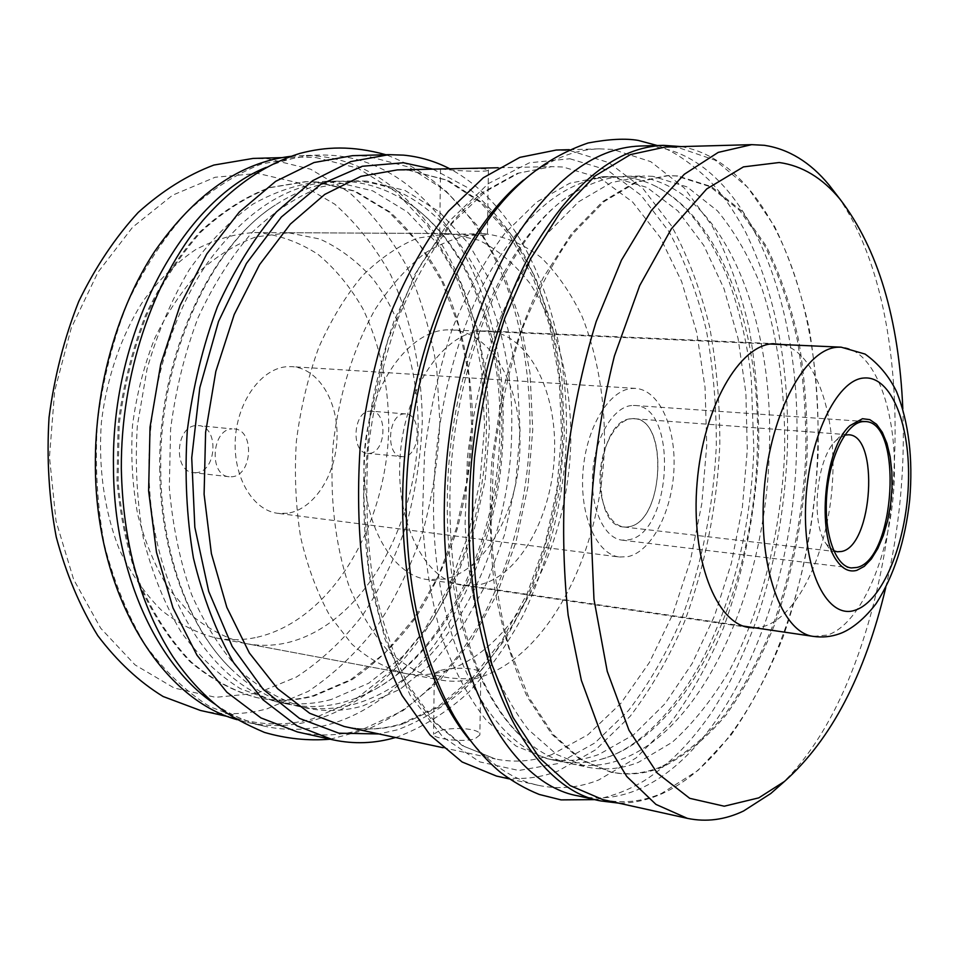 <?xml version="1.0" encoding="UTF-8"?>
<svg xmlns="http://www.w3.org/2000/svg" width="959" height="959" viewBox="0 0 959 959"><rect width="100%" height="100%" fill="white"/><g stroke="black" fill="none" stroke-linecap="round" stroke-linejoin="round"><path stroke-width="0.72" stroke-dasharray="4.79 3.6" d="M257 693.273L296.343 677.102C321.061 660.931 343.238 640.18 362.886 614.863C380.771 587.519 395.288 557.527 406.424 524.897C415.487 491.32 420.773 456.999 422.284 421.924C421.828 369.455 411.171 318.832 390.709 274.969C375.353 247.182 356.712 223.591 334.787 204.195L298.309 182.881L257.839 173.423L215.176 177.247L172.548 195.204L132.57 227.259L97.938 272.308L71.266 328.026L54.675 390.948L49.472 456.844L56.03 521.133L73.627 579.464L100.719 628.253L135.075 664.911L174.226 688.035L215.631 697.313L257 693.273M257.084 637.255C332.521 619.946 388.107 522.967 388.767 425.065C388.215 382.569 379.608 343.825 362.922 308.822C350.503 287.185 335.566 269.059 318.112 254.435C299.436 242.243 279.321 234.967 257.743 232.605L254.71 232.546C234.847 233.684 215.152 239.378 195.612 249.628C176.576 262.49 159.194 279.489 143.442 300.623C121.493 334.859 106.737 377.271 101.39 422.463C98.082 467.848 104.543 512.286 119.611 550.058C131.083 573.794 144.941 593.777 161.196 610.008C178.434 623.77 196.703 633.096 215.991 637.975C229.764 640.492 243.454 640.252 257.084 637.255M200.407 710.463C222.86 715.258 245.036 714.719 266.95 708.857L308.223 691.379C334.116 674.081 357.311 652.036 377.822 625.22C396.487 596.318 411.627 564.683 423.243 530.315C432.713 494.976 438.251 458.87 439.857 421.984L436.669 367.453C430.795 331.826 420.977 298.393 407.191 267.165C391.224 237.772 371.78 212.742 348.884 192.088L310.68 169.228L268.172 158.81L253.128 158.415M315.751 157.516L357.803 168.173L395.504 191.512L427.498 225.521L452.852 268.052L471.001 316.949L481.622 370.15L484.595 425.652L479.956 481.562L467.884 535.997L448.668 587.064L422.775 632.844L390.852 671.36L353.835 700.645L312.946 718.711C291.248 724.836 269.275 725.531 247.026 720.796L210.081 706.795C186.298 691.93 164.708 671.324 145.324 644.999C127.727 615.63 114.037 582.065 104.255 544.304C97.123 504.83 94.845 464.096 97.41 422.08C102.841 380.339 112.79 340.769 127.271 303.368C144.018 268.136 163.809 237.772 186.657 212.263C210.668 190.086 235.77 173.939 261.939 163.845L300.862 157.096L315.751 157.516M315.631 181.982L305.25 181.719L269.371 187.616C245.252 196.751 222.152 211.471 200.059 231.766C179.057 255.142 160.872 282.965 145.504 315.259C132.222 349.544 123.088 385.806 118.113 424.058L116.986 481.19C120.438 518.723 128.062 553.643 139.834 585.937C153.704 615.942 170.438 641.199 190.062 661.71C210.836 679.128 232.821 691.031 255.993 697.445C275.197 701.353 294.221 700.789 313.066 695.755L350.622 679.703L384.775 653.211L414.324 618.016L438.347 575.975L456.196 528.9L467.405 478.625L471.684 426.959L468.867 375.688L458.929 326.647L442.015 281.718L418.472 242.843L388.886 211.999L354.171 191.129L315.631 181.982M316.71 181.97L306.329 181.695L270.45 187.592C246.355 196.739 223.255 211.459 201.162 231.778C180.16 255.154 161.975 283.001 146.607 315.307C133.325 349.603 124.19 385.89 119.216 424.166L118.077 481.322C121.529 518.879 129.141 553.811 140.913 586.117C154.783 616.134 171.517 641.403 191.129 661.926C211.903 679.344 233.876 691.259 257.048 697.673C276.252 701.568 295.276 701.005 314.108 695.97L351.665 679.907C375.281 663.856 396.511 643.285 415.343 618.183C432.509 591.08 446.462 561.363 457.215 529.032C465.978 495.755 471.145 461.77 472.703 427.043C472.439 375.113 462.442 325.053 443.058 281.742C428.493 254.315 410.788 231.071 389.941 211.999L355.238 191.117L316.71 181.97M148.969 466.434C148.525 591.535 213.953 691.439 287.376 704.05C306.448 707.922 325.341 707.263 344.041 702.096L352.948 699.303C440.145 668.747 500.814 547.685 501.809 429.464C503.823 332.066 466.218 236.417 400.802 198.249C384.211 188.515 366.494 182.917 347.626 181.455L337.316 181.179C289.702 182.522 246.367 209.841 207.312 263.138C170.954 316.074 148.693 391.967 148.969 466.434M331.299 699.495C312.55 704.601 293.598 705.213 274.466 701.329L240.493 688.73C218.64 675.148 198.825 656.208 181.047 631.921C164.924 604.805 152.397 573.806 143.478 538.898C136.981 502.408 134.919 464.743 137.317 425.892L147.051 369.071C157.576 332.533 171.661 299.4 189.319 269.647C208.594 242.567 229.776 220.75 252.864 204.183C276.492 190.913 300.251 183.313 324.13 181.395L334.463 181.671L372.823 190.889L407.347 211.939L436.753 243.011L460.116 282.162L476.875 327.415L486.692 376.803L489.426 428.433L485.11 480.471L473.902 531.118L456.1 578.541L432.161 620.941L402.732 656.447L368.712 683.228L331.299 699.495M159.697 467.656C159.769 551.293 188.491 627.725 231.071 668.914C251.666 688.826 273.878 701.257 297.698 706.22C316.722 710.08 335.566 709.396 354.219 704.17C445.539 678.888 510.727 553.055 511.686 430.279C515.211 307.563 452.528 188.012 358.139 181.275L347.853 180.999C323.531 181.359 299.376 189.367 275.377 205.01C209.53 246.775 158.259 356.856 159.697 467.656M367.045 181.131L356.784 180.843L321.289 186.849C297.398 196.187 274.466 211.244 252.505 232.03C231.622 255.957 213.485 284.463 198.129 317.561C184.835 352.708 175.665 389.869 170.606 429.069L169.311 487.592C172.632 526.023 180.088 561.746 191.68 594.736C205.358 625.376 221.889 651.125 241.272 671.971C261.807 689.641 283.528 701.664 306.436 708.054C325.425 711.914 344.221 711.206 362.838 705.932L399.963 689.305L433.732 662.046L462.945 625.987L486.74 582.988L504.47 534.93L515.666 483.648L520.054 430.975L517.452 378.721L507.85 328.745L491.356 282.941L468.304 243.298L439.258 211.819L405.082 190.493L367.045 181.131M290.889 156.317L301.653 155.586C413.964 152.685 490.493 288.036 486.369 425.664C487.184 585.877 376.479 750.322 247.518 722.427L237.077 719.67M266.182 167.393C284.056 159.662 301.821 155.55 319.503 155.082C431.382 152.217 507.275 288.527 503.019 427.031C503.643 588.263 393.418 754.026 264.948 726.299L247.518 722.427M214.912 704.11C230.999 715.09 247.674 722.487 264.948 726.299M297.482 731.969C319.479 736.656 341.2 735.781 362.646 729.367L403.056 710.631L439.654 680.53L471.229 641.044L496.87 594.232L515.942 542.111L527.989 486.597L532.748 429.608L530.015 373.051L519.754 318.832L502.072 268.988L477.258 225.617L445.851 190.901L408.738 167.046L367.249 156.113L352.528 155.67M395.468 737.507L397.613 736.86C422.799 727.246 446.367 712.501 468.34 692.638C489.078 670.353 507.323 644.604 523.087 615.39C544.88 569.119 558.725 519.083 564.647 465.271C576.131 341.368 533.156 213.342 449.879 168.832M438.611 731.13L433.564 734.318C431.934 738.466 462.897 742.901 475.101 738.73L479.872 734.966C481.31 728.157 451.066 726.502 438.611 731.13M441.164 168.964L445.695 169.491C458.462 170.978 489.761 172.44 488.407 169.863L483.552 168.7L464.612 168.472M482.593 233.768L479.368 233.696C464.911 234.02 438.359 234.919 439.725 233.72L444.892 233.576C457.695 234.523 488.766 236.705 487.436 234.523L482.593 233.768M439.378 670.749L434.307 673.374C432.737 676.443 463.653 680.962 476.012 677.474L480.795 674.057C482.209 667.56 451.905 666.601 439.378 670.749M484.858 233.78L482.005 233.72C463.209 234.979 444.461 241.284 425.748 252.637C407.443 266.878 390.601 285.746 375.233 309.218C353.715 347.254 338.935 394.425 333.157 444.592C329.333 494.952 334.919 544.077 348.836 585.505C359.493 611.458 372.452 633.168 387.736 650.622C403.967 665.306 421.181 675.04 439.39 679.847C452.384 682.209 465.331 681.549 478.205 677.881C549.483 656.639 602.36 549.891 604.518 443.43C604.673 397.194 597.265 355.046 582.293 316.949C571.061 293.394 557.395 273.627 541.284 257.659C523.974 244.329 505.165 236.37 484.858 233.78M496.438 776.047C517.117 780.41 537.543 778.792 557.706 771.18L595.707 749.746L630.171 716.277C651.077 688.862 669.13 657.49 684.354 622.163C705.093 566.409 716.912 507.335 719.813 444.976C719.993 404.063 716.553 364.468 709.48 326.192C700.358 289.222 687.723 255.825 671.588 225.988L642.95 188.491L608.713 162.598L570.042 150.599L556.22 150.048M469.97 740.36C491.032 765.018 513.856 780.027 538.431 785.349C558.773 789.629 578.864 787.842 598.692 779.967L636.093 757.946L670.017 723.757C690.6 695.802 708.401 663.88 723.434 627.989C743.932 571.348 755.704 511.411 758.749 448.165C759.06 406.688 755.824 366.542 749.039 327.714C740.228 290.241 727.965 256.353 712.237 226.072L684.282 187.988L650.765 161.663L612.801 149.424L599.231 148.861C574.081 149.448 548.824 159.853 523.482 180.088M612.19 177.031L602.731 176.684L569.766 183.229L536.632 202.097L504.89 233.277C484.906 259.913 467.393 291.728 452.36 328.697C439.246 367.992 429.968 409.529 424.537 453.331L422.368 518.567C424.885 561.315 431.346 600.861 441.751 637.208C454.134 670.821 469.227 698.823 487.052 721.24L516.014 746.03L547.145 758.689C564.683 762.213 582.053 760.751 599.267 754.277L633.623 734.726L664.935 703.798L692.146 663.544L714.479 616.026L731.357 563.281L742.386 507.251L747.289 449.855L745.886 392.986L738.106 338.611L724.009 288.719L703.798 245.432L677.893 210.944L647.001 187.449L612.19 177.031M636.237 176.624L626.874 176.276C611.446 176.504 595.803 180.939 579.943 189.57C510.488 224.382 447.877 360.464 447.362 500.382C445.515 608.953 479.656 703.546 527.21 741.727C541.152 753.211 555.669 760.523 570.773 763.664C588.143 767.152 605.345 765.594 622.391 759.013C705.788 726.85 765.857 586.572 769.286 451.677C774.884 316.878 722.019 184.811 636.237 176.624M653.007 176.348L643.717 176L611.291 182.63L578.637 201.786L547.301 233.493C527.522 260.584 510.176 292.951 495.24 330.579C482.185 370.57 472.907 412.849 467.429 457.419L465.091 523.806C467.453 567.272 473.71 607.467 483.851 644.364C495.959 678.457 510.751 706.843 528.241 729.487L556.676 754.481L587.256 767.128C604.494 770.592 621.576 768.974 638.502 762.297L672.283 742.242C693.573 722.966 712.777 698.799 729.895 669.73C762.033 608.45 781.165 530.878 784.594 452.948C785.649 394.617 778.205 338.431 762.345 289.666C750.286 258.75 735.301 232.462 717.392 210.788L687.159 186.945L653.007 176.348M433.612 498.812C430.927 640.432 490.684 750.226 557.874 760.955C572.475 763.927 587.016 763.328 601.485 759.168L609.78 756.423C693.633 724.608 753.978 585.014 757.286 450.682C761.494 334.703 723.733 220.786 656.184 186.502C645.647 181.155 634.618 177.942 623.11 176.852L613.7 176.504C570.054 177.727 529.5 208.415 492.015 268.568C457.095 328.41 434.703 414.672 433.612 498.812M677.737 175.941L668.555 175.581L636.476 182.258L604.122 201.594L573.038 233.612C553.403 260.98 536.153 293.682 521.288 331.718C508.27 372.14 499.004 414.875 493.489 459.912L491.044 526.982C493.31 570.893 499.435 611.47 509.421 648.704L528.757 697.169L553.223 734.498L581.334 759.612L611.566 772.247C628.601 775.651 645.503 773.961 662.237 767.152C685.074 755.74 706.375 738.31 726.167 714.851C744.735 688.634 760.871 658.593 774.548 624.741C793.249 571.252 804.11 514.611 807.118 454.818C807.574 415.631 804.817 377.762 798.859 341.212C791.067 305.981 780.17 274.238 766.181 245.995L741.283 210.704L711.47 186.633L677.737 175.941M660.859 766.876C644.1 773.673 627.198 775.363 610.152 771.947L579.895 759.312L551.773 734.21L527.282 696.893C513.173 666.313 502.42 630.962 495.024 590.828C489.881 548.692 488.862 505.009 491.967 459.769L502.264 393.49C512.801 350.826 526.503 312.166 543.357 277.511L571.54 233.612L602.636 201.606L635.002 182.282L667.104 175.605L676.299 175.965L710.056 186.657L739.892 210.716L764.814 245.983C778.828 274.214 789.725 305.933 797.528 341.152C803.498 377.69 806.267 415.547 805.812 454.71C802.803 514.48 791.942 571.084 773.23 624.549C759.54 658.389 743.405 688.406 724.824 714.611C705.033 738.046 683.707 755.464 660.859 766.876M640.144 146.02C740.995 144.066 803.366 297.122 796.485 451.114C793.165 630.027 693.968 819.777 578.085 795.886M681.31 146.595C771.42 162.55 823.805 307.264 817.548 452.84C813.544 623.47 726.874 804.217 618.615 803.115M602.959 799.65C622.727 803.798 642.254 801.724 661.554 793.441L697.936 770.497L730.974 735.193C751.041 706.435 768.423 673.662 783.131 636.884C803.234 578.9 814.91 517.62 818.195 453.056C818.722 410.704 815.821 369.706 809.468 330.064C801.161 291.776 789.485 257.156 774.452 226.18L747.588 187.221L715.258 160.225L678.481 147.638L665.294 147.039M885.756 587.567C899.458 528.745 905.152 469.167 902.827 408.81M782.472 344.569C816.109 352.84 837.015 416.062 832.376 483.48C828.049 550.91 798.859 615.27 764.299 626.287L755.416 627.869M780.398 785.037C903.45 669.67 935.732 331.538 836.751 194.965M483.396 330.939L486.92 330.963C527.57 332.929 556.831 389.606 554.542 452.372C552.708 515.139 519.982 575.784 479.608 584.678L462.622 585.29C424.717 580.627 394.64 521.456 400.299 454.098C405.525 386.705 444.964 331.227 483.396 330.939M288.467 232.761L255.909 236.921C236.094 244.03 217.142 255.681 199.076 271.877C181.934 290.529 167.118 312.754 154.639 338.551C143.874 365.93 136.502 394.892 132.51 425.436C130.652 456.172 132.414 486.009 137.796 514.935C145.169 542.626 155.502 567.26 168.808 588.826L191.752 615.486C208.882 629.38 227.031 638.766 246.211 643.633C259.901 646.138 273.519 645.851 287.065 642.758C362.058 624.944 417.345 526.635 418.196 427.57C418.028 371.169 402.205 317.225 373.015 278.997C357.347 261.363 339.63 248.045 319.838 239.031L288.467 232.761M287.508 513.269L277.978 513.353C252.708 510.524 232.653 476.503 235.375 438.251C237.808 399.987 262.406 367.513 288.012 366.626L291.992 366.65C318.412 368.28 338.383 401.389 337.005 438.239C335.95 475.089 313.893 509.505 287.508 513.269M196.379 472.667L193.538 472.667C172.968 471.672 175.605 425.988 196.283 425.58L198.501 425.592C219.108 426.395 217.046 471.504 196.379 472.667M369.778 411.171L371.253 411.171C387.975 411.507 386.177 452.516 369.431 453.367L367.537 453.379C350.814 452.936 352.996 411.411 369.778 411.171M449.088 233.588L417.74 238.072C398.572 245.708 380.16 258.223 362.514 275.653C345.731 295.732 331.143 319.671 318.76 347.482C308.031 376.995 300.575 408.198 296.391 441.092C294.269 474.166 295.684 506.22 300.647 537.232C307.527 566.877 317.321 593.153 330.004 616.05L351.953 644.208C368.376 658.749 385.794 668.435 404.207 673.254C417.357 675.639 430.435 675.052 443.454 671.492C515.522 650.897 568.903 545.683 570.809 440.565C571.264 380.675 556.867 323.459 529.464 282.809C514.731 264.061 497.949 249.879 479.104 240.277L449.088 233.588M447.853 329.872C409.133 330.136 369.599 384.547 364.516 450.634C358.99 516.709 389.366 574.885 427.57 579.608L444.652 579.068C485.314 570.509 518.196 511.015 519.886 449.315C522.056 387.616 492.375 331.874 451.425 329.896L447.853 329.872M844.759 435.11L836.224 440.313C816.409 457.611 810.139 523.29 826.31 544.041L833.707 550.754M628.744 526.767C663.808 522.271 669.166 419.179 634.175 418.735L631.322 418.783C596.019 419.323 588.73 526.311 623.841 526.971L628.744 526.767C613.089 530.171 599.207 507.251 599.974 477.498C600.502 447.793 615.594 420.114 631.322 418.783C668.411 412.873 665.51 521.876 628.744 526.767M619.502 557.023L628.037 556.616C651.724 551.425 672.091 511.507 673.937 469.454C676.059 427.402 659.193 389.893 635.601 388.407L632.041 388.443C609.097 389.845 586.069 427.714 582.964 471.912C579.584 516.11 596.918 554.626 619.502 557.023L277.978 513.353M234.236 428.913C254.71 429.68 252.565 475.496 232.018 476.743L229.189 476.743C208.75 475.784 211.471 429.356 232.03 428.901L198.501 425.592M401.905 456.748C385.35 456.328 387.604 414.204 404.23 413.928L405.693 413.916C422.26 414.24 420.378 455.825 403.787 456.724L367.537 453.379M631.633 405.525C613.245 406.94 595.071 437.388 592.698 472.511C590.109 507.635 603.918 538.287 622.019 540.121L628.433 539.845C671.995 533.66 678.409 406.017 634.882 405.477L631.633 405.525M432.929 169.144L468.22 187.94C489.665 205.765 508.282 227.99 524.034 254.626C552.887 310.764 565.738 381.67 561.866 453.403C557.263 507.862 544.304 558.737 523.015 606.028C507.527 635.877 489.414 662.178 468.699 684.942C446.702 705.189 423.027 720.125 397.685 729.739L378.985 733.959M403.379 723.781C383.864 729.703 364.132 730.602 344.173 726.478C363.293 730.446 382.305 729.583 401.198 723.877L438.515 706.268L472.787 677.45L502.648 639.293L527.054 593.825L545.311 543.046L556.915 488.922L561.578 433.336L559.133 378.218L549.531 325.485L532.928 277.175L509.661 235.411L480.447 202.361L446.355 180.088L408.702 170.234L397.338 169.899L409.169 170.246L448.117 180.424L482.964 203.14L512.49 236.453L535.805 278.242L552.396 326.396L561.974 378.865L564.431 433.672L559.804 488.922L548.272 542.746L530.135 593.273L505.813 638.598L475.94 676.766L441.404 705.812L403.379 723.781M551.641 754.685C533.048 761.422 514.264 762.837 495.264 758.941L462.454 745.706L431.874 720.233L405.166 682.808C389.702 652.276 377.822 617.116 369.527 577.306C363.641 535.566 362.178 492.351 365.139 447.649C370.701 403.2 380.315 361.04 393.981 321.181L418.939 267.717C438.323 236.609 459.433 211.579 482.269 192.639L517.105 173.411L551.833 166.626L563.101 167.034L599.95 177.918L632.676 202.085L660.152 237.364L681.633 281.526L696.678 332.341L705.069 387.652L706.747 445.444L701.796 503.739L690.384 560.631L672.774 614.192L649.411 662.453L620.845 703.355L587.891 734.786L551.641 754.685M569.874 158.75L607.586 170.199L641.02 195.252L669.034 231.682C684.834 260.74 697.217 293.31 706.172 329.381C713.1 366.77 716.493 405.465 716.325 445.456C713.496 506.448 701.928 564.168 681.621 618.639C666.721 653.115 649.039 683.695 628.613 710.391L594.94 742.901L557.85 763.604L518.819 770.473L479.692 761.878L442.674 736.836L410.236 695.407L384.895 638.994L368.855 570.533L363.725 494.376L370.138 415.906L387.664 340.853L414.815 274.526L449.303 221.169L488.443 183.529L529.464 162.778L569.874 158.75M813.496 636.416L827.797 635.002C861.985 623.134 890.779 553.727 894.1 483.12C897.804 412.49 875.243 348.968 841.127 347.17M228.35 716.661L247.026 720.796M281.742 157.624L300.862 157.096M255.993 697.445L257.048 697.673M305.25 181.719L306.329 181.695M274.466 701.329L287.376 704.05M324.13 181.395L337.316 181.179M297.698 706.22L306.436 708.054M347.853 180.999L356.784 180.843M319.503 155.082L301.653 155.586M231.071 668.914C190.134 629.679 160.728 553.067 160.752 468.388C159.062 356.041 211.915 244.569 275.377 205.01M330.136 739.209L367.561 729.296C382.401 722.75 396.606 714.611 410.2 704.853C436.908 683.743 459.685 657.035 478.517 624.717C511.003 565.894 528.157 500.754 529.991 429.296C530.543 309.445 487.16 192.555 385.95 154.747M352.948 699.303C436.177 671.06 499.375 548.392 499.855 428.733C502.18 330.304 463.053 233.888 400.802 198.249M442.89 747.684L495.264 758.941L464.096 746.366L434.535 721.683L408.234 684.75C392.866 654.326 381.023 619.07 372.679 578.96C366.782 536.836 365.331 493.166 368.328 447.961C373.938 402.996 383.636 360.392 397.398 320.15C413.173 282.342 431.49 249.963 452.336 223.003L485.146 191.716L518.855 173.076L551.833 166.626L498.272 167.753M440.517 169.012L439.725 233.72M434.307 673.374L433.564 734.318M215.991 637.975L439.39 679.847M254.71 232.546L442.363 233.517M479.368 233.696L482.005 233.72M488.407 169.863L487.436 234.523M480.795 674.057L479.872 734.966M509.169 778.876L538.431 785.349M569.25 149.688L599.231 148.861M570.773 763.664L587.256 767.128M626.874 176.276L643.717 176M547.145 758.689L557.874 760.955M602.731 176.684L613.7 176.504M610.152 771.947L611.566 772.247M667.104 175.605L668.555 175.581M579.943 189.57C516.158 219.551 449.771 358.63 449.879 501.809C450.059 578.661 462.777 641.655 488.023 690.816C499.987 713.124 513.041 730.099 527.21 741.727M594.928 799.626C612.202 796.414 628.66 790.108 644.316 780.686C669.49 764.455 692.41 740.971 713.076 710.223L727.33 686.464C736.872 668.663 746.701 646.258 756.819 619.262C774.68 565.642 784.846 509.433 787.339 450.646C789.796 367.429 775.879 294.557 745.551 232.018C731.345 206.317 721.683 193.658 708.725 179.729C689.149 161.544 672.043 150.155 657.406 145.54M601.485 759.168C634.343 750.705 674.668 714.395 704.925 654.721C734.606 593.477 750.921 525.088 753.846 449.555L751.305 379.045C748.595 351.917 740.78 311.555 726.622 275.257C719.346 258.295 711.182 242.879 702.132 228.997C695.047 219.395 688.814 211.891 683.431 206.509C674.645 198.069 665.57 191.404 656.184 186.502M776.466 343.73L486.92 330.963M749.363 627.558L462.622 585.29M446.211 233.528L285.458 232.701M404.207 673.254L246.211 643.633M743.441 626.107L427.57 579.608M770.377 344.029L451.425 329.896M826.31 544.041L837.039 561.063M836.224 440.313L849.974 425.616M634.175 418.735L848.499 434.775M623.841 526.971L837.327 551.785M635.601 388.407L291.992 366.65M229.189 476.743L193.538 472.667M405.693 413.916L371.253 411.171M622.019 540.121L851.256 567.932M634.882 405.477L859.959 421.193"/><path stroke-width="1.44" d="M281.742 157.624L253.128 158.415L213.881 165.056C187.532 174.958 162.311 190.757 138.192 212.454C115.284 237.4 95.456 267.07 78.722 301.486C64.265 338.024 54.375 376.683 49.041 417.465C46.559 458.51 48.957 498.344 56.233 536.956C66.147 573.914 79.993 606.807 97.77 635.637C117.346 661.518 139.127 681.801 163.126 696.51L200.407 710.463L228.35 716.661M237.077 719.67C160.944 698.883 95.42 593.765 95.373 465.079C94.845 387.46 117.322 308.247 154.735 251.318C194.857 193.934 240.241 162.275 290.889 156.317M214.912 704.11C156.713 665.33 113.689 572.487 113.474 467.177C110.992 331.394 183.013 200.467 266.182 167.393M449.879 168.832C435.218 161.268 419.766 156.701 403.511 155.13L388.922 154.663L352.528 155.67L314.001 162.539L275.653 181.347L239.282 212.059L206.784 253.931L180.064 305.406L160.74 364.12L150.036 427.115L148.621 490.984L156.485 552.3L172.98 607.898L196.955 655.165L226.863 692.206L260.956 717.931L297.482 731.969L333.037 739.845C354.087 744.328 374.897 743.549 395.468 737.507M388.922 154.663L350.718 161.615L312.634 180.7L276.444 211.915C253.799 238.467 234.116 270.114 217.393 306.844C202.9 345.863 192.855 387.136 187.281 430.663C184.512 474.465 186.561 516.889 193.406 557.946C202.876 597.181 216.219 631.981 233.433 662.345L263.054 699.842L296.834 725.783L333.037 739.845M498.272 167.753L397.338 169.899L360.98 176.336L324.741 194.425L290.337 224.106L259.565 264.648L234.224 314.504L215.835 371.397L205.598 432.413L204.099 494.269L211.388 553.607L226.839 607.371L249.376 652.995L277.547 688.658L309.697 713.28L344.173 726.478L442.89 747.684M569.25 149.688L556.22 150.048L519.85 157.372L483.324 177.751L448.356 211.244C426.335 239.798 407.072 273.902 390.565 313.533C376.168 355.657 366.038 400.203 360.176 447.182C357.036 494.412 358.546 540.073 364.72 584.163C373.423 626.203 385.89 663.328 402.097 695.539L430.088 735.038L462.106 761.973L496.438 776.047L509.169 778.876M523.482 180.088C465.367 226.935 416.35 333.492 405.082 451.473C393.813 569.454 421.78 683.359 469.97 740.36M663.628 145.36C617.045 147.063 573.446 181.671 532.832 249.208C494.964 316.506 470.401 413.761 468.987 508.426C465.714 667.452 529.704 789.053 601.005 800.981L578.085 795.886C506.016 783.731 441.32 663.005 444.341 505.573C445.611 411.831 470.186 315.571 508.27 248.932C549.111 182.054 593.082 147.746 640.144 146.02L663.628 145.36L681.31 146.595M601.005 800.981L618.615 803.115M836.751 194.965L828.912 184.811C810.175 162.179 788.646 149.005 764.323 145.3L751.7 144.653L665.294 147.039L630.435 154.591L595.239 175.821L561.363 210.8L530.627 258.762L504.866 317.944C490.624 362.118 480.495 408.834 474.453 458.09C471.061 507.599 472.164 555.393 477.786 601.461L491.883 664.455L512.981 717.368L539.629 758.125L570.173 785.625L602.959 799.65L687.363 818.351C706.292 822.295 725.016 819.849 743.537 811.014L770.772 793.525L780.398 785.037M751.7 144.653L718.231 152.397L684.282 174.274L651.437 210.453L621.492 260.117L596.222 321.469C582.161 367.297 572.055 415.75 565.894 466.829C562.274 518.148 563.029 567.644 568.16 615.294L581.358 680.315L601.365 734.762L626.766 776.49L655.956 804.409L687.363 818.351M902.827 408.81C898.907 318.76 878 248.908 840.084 199.28C822.378 177.918 802.084 165.667 779.211 162.515L743.441 166.89L706.735 188.923L671.336 228.877L639.725 285.542L614.407 355.993C601.317 408.462 593.369 462.753 590.564 518.855L593.969 599.327L607.239 671.324L628.984 730.243L657.227 773.026L689.713 798.32L724.225 806.207L758.785 797.864L784.486 781.441C831.105 739.88 864.862 675.256 885.756 587.567M755.416 627.869L749.363 627.558C716.085 623.77 690.564 558.546 697.097 482.821C703.259 407.072 739.617 344.389 773.386 343.742L782.472 344.569M862.489 418.711L849.974 425.616C824.356 447.817 816.085 534.427 837.039 561.063C842.877 569.238 849.458 572.343 856.795 570.353L864.251 566.385L871.371 558.953L877.833 548.476L883.335 535.506L887.65 520.641L890.587 504.614L892.014 488.119L891.87 471.924L890.156 456.772L886.931 443.358L882.328 432.341L876.538 424.286L869.825 419.646L862.489 418.711M833.707 550.754L837.327 551.785L841.69 551.461C872.882 545.803 879.535 434.799 848.499 434.775L844.759 435.11M862.381 421.66C846.186 423.446 829.511 456.868 826.73 495.144C823.745 533.42 835.361 566.409 851.256 567.932L856.902 567.464C895.25 559.648 903.414 421.588 865.234 421.564L862.381 421.66M378.985 733.959L338.887 733.191L299.544 718.435L263.186 689.317L232.162 646.426L208.726 591.451L194.833 527.282L191.728 457.839L199.82 387.664L218.532 321.469L246.415 263.473L281.347 217.034L320.821 184.32L362.298 166.267L403.427 162.754L432.929 169.144M813.496 636.416C822.486 637.651 831.129 636.776 839.425 633.791C848.02 630.878 861.925 622.271 876.154 603.559C894.052 575.604 905.236 541.044 909.695 499.867C913.172 458.582 908.784 422.487 896.557 391.596C888.993 376.18 878.504 363.677 865.078 354.075L841.127 347.17L838.154 347.194C805.812 347.937 770.545 412.022 764.203 489.33C757.49 566.613 781.645 632.88 813.496 636.416L743.441 626.107M864.023 378.014C836.572 379.392 807.61 440.097 805.584 506.16C803.151 572.295 827.989 620.053 855.296 610.14C882.616 601.209 906.135 543.238 908.353 484.715C910.93 426.132 891.522 375.616 864.023 378.014M121.325 468.615C122.896 542.77 140.062 605.405 172.812 656.519C186.789 677.03 202.421 694.172 219.731 707.934C229.896 715.846 244.797 723.997 264.432 732.4C286.297 738.742 308.199 741.007 330.136 739.209M385.95 154.747C351.881 145.336 325.581 146.691 299.999 153.38C264.756 164.301 232.378 186.681 202.852 220.522C152.649 280.376 120.81 375.041 121.325 468.531M657.406 145.54L638.262 140.422C625.795 138.228 609.097 139.067 588.155 142.963C548.164 156.653 514.731 182.474 487.867 220.426C439.342 287.784 407.299 395.36 406.089 501.197M406.089 501.329C406.328 587.687 422.332 659.301 454.075 716.157C467.608 738.862 482.928 757.478 500.035 771.995C512.478 781.453 525.556 788.933 539.27 794.46L561.087 799.89L594.928 799.626M840.084 199.28L828.912 184.811M784.486 781.441L770.772 793.525M841.127 347.17L770.377 344.029M859.959 421.193L865.234 421.564"/></g></svg>
